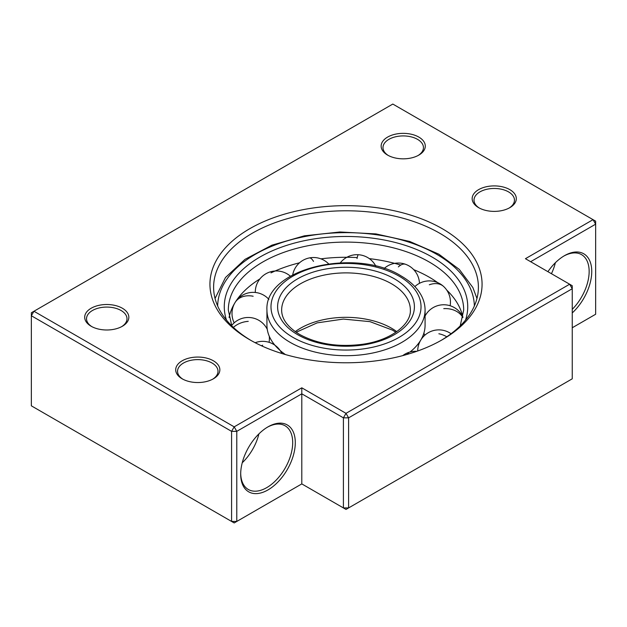 <?xml version="1.0" encoding="UTF-8"?>
<svg xmlns="http://www.w3.org/2000/svg" width="627" height="627" viewBox="0 0 627 627"><rect width="100%" height="100%" fill="white"/><g stroke="black" fill="none" stroke-linecap="round" stroke-linejoin="round"><path stroke-width="0.94" d="M478.628 207.655L478.628 207.655A22.063 12.736 180 0 1 478.628 189.636A22.063 12.736 180 0 1 509.837 189.636A22.063 12.736 180 0 1 509.837 207.655A22.063 12.736 180 0 1 478.628 207.655M509.155 208.031A20.229 11.678 0 0 0 514.461 200.146A20.229 11.678 0 0 0 508.536 191.886A20.229 11.678 0 0 0 486.489 189.354A20.229 11.678 0 0 0 474.004 200.146A20.229 11.678 0 0 0 479.31 208.031M387.611 155.104L387.611 155.104A22.063 12.736 180 0 1 387.611 137.086A22.063 12.736 180 0 1 418.82 137.086A22.063 12.736 180 0 1 418.82 155.104A22.063 12.736 180 0 1 387.611 155.104M418.138 155.48A20.229 11.678 0 0 0 423.444 147.596A20.229 11.678 0 0 0 417.519 139.343A20.229 11.678 0 0 0 395.472 136.811A20.229 11.678 0 0 0 382.987 147.596A20.229 11.678 0 0 0 388.293 155.48M182.175 378.81L182.175 378.81A22.063 12.736 180 0 1 182.175 360.791A22.063 12.736 180 0 1 213.384 360.791A22.063 12.736 180 0 1 213.384 378.81A22.063 12.736 180 0 1 182.175 378.81M212.702 379.186A20.229 11.678 0 0 0 218.008 371.302A20.229 11.678 0 0 0 212.083 363.041A20.229 11.678 0 0 0 190.036 360.509A20.229 11.678 0 0 0 177.551 371.302A20.229 11.678 0 0 0 182.857 379.186M91.158 326.259L91.158 326.259A22.063 12.736 180 0 1 91.158 308.241A22.063 12.736 180 0 1 122.367 308.241A22.063 12.736 180 0 1 122.367 326.259A22.063 12.736 180 0 1 91.158 326.259M121.685 326.636A20.229 11.678 0 0 0 126.991 318.751A20.229 11.678 0 0 0 121.066 310.498A20.229 11.678 0 0 0 99.019 307.967A20.229 11.678 0 0 0 86.534 318.751A20.229 11.678 0 0 0 91.84 326.636M267.988 426.854L267.995 426.854A38.615 22.298 -60 0 1 295.293 442.615A38.615 22.298 -60 0 1 267.995 489.914A38.615 22.298 -60 0 1 240.69 474.145A38.615 22.298 -60 0 1 267.988 426.854A38.615 22.298 -60 0 1 267.995 426.854M240.697 473.385A36.774 21.232 120 0 0 248.308 489.483A36.774 21.232 120 0 0 266.694 487.657A36.774 21.232 120 0 0 290.716 455.249A36.774 21.232 120 0 0 285.081 425.78A36.774 21.232 120 0 0 267.337 427.238M547.912 271.679A38.615 22.298 -60 0 1 564.441 255.698L564.441 255.698A38.615 22.298 -60 0 1 591.465 267.078A38.615 22.298 -60 0 1 572.247 312.936M572.247 309.346A36.774 21.232 120 0 0 581.535 254.625A36.774 21.232 120 0 0 563.783 256.09M249.789 339.771L249.789 339.771A136.075 78.563 180 0 1 249.789 228.675A136.075 78.563 180 0 1 442.223 228.675A136.075 78.563 180 0 1 442.223 339.771A136.075 78.563 180 0 1 249.789 339.771M440.906 340.524A132.391 76.439 0 0 0 478.401 287.229A132.391 76.439 0 0 0 439.621 233.173A132.391 76.439 0 0 0 295.341 216.605A132.391 76.439 0 0 0 213.611 287.229A132.391 76.439 0 0 0 251.106 340.524M551.439 273.717A36.774 21.232 120 0 0 555.365 262.737M242.241 462.765A36.774 21.232 120 0 0 258.912 433.892M346.002 413.342L569.645 284.219L525.434 258.7L593.048 219.662L392.815 104.058L33.952 311.251L234.184 426.854L301.799 387.815L346.002 413.342L348.604 417.841L348.604 507.925L572.247 378.81L572.247 288.726L348.604 417.841L343.408 417.841L301.799 393.819L301.799 483.903L343.408 507.925L343.408 417.841L346.002 413.342M301.799 387.815L301.799 393.819L236.787 431.352L234.184 426.854L231.582 431.352L31.35 315.749L31.35 405.834L231.582 521.437L231.582 431.352L236.787 431.352L236.787 521.437L301.799 483.903M572.247 327.764L595.65 314.252L595.65 224.168L530.638 261.702M348.604 507.925L343.408 507.925L346.002 509.43L348.604 507.925M569.645 284.219L572.247 288.726L572.247 285.724L569.645 284.219M236.787 521.437L231.582 521.437L234.184 522.942L236.787 521.437M593.048 219.662L595.65 224.168L595.65 221.166L593.048 219.662M31.35 315.749L33.952 311.251L31.35 312.748L31.35 315.749M406.57 354.568A79.065 45.653 0 0 0 408.585 353.126M410.011 352.021A79.065 45.653 0 0 0 421.023 339.646A79.065 45.653 0 0 0 425.075 325.225L425.075 310.044C425.059 305.137 423.86 300.388 421.485 295.795C417.355 288.012 410.56 281.39 401.076 275.919C355.917 247.406 264.445 268.137 266.937 310.044A79.065 45.653 0 0 0 290.097 342.326A79.065 45.653 0 0 0 376.263 352.225A79.065 45.653 0 0 0 425.075 310.044M266.937 310.044L266.937 325.225A79.065 45.653 0 0 0 270.982 339.646A79.065 45.653 0 0 0 274.94 345.234M275.269 345.626A79.065 45.653 0 0 0 285.442 354.568M437.717 282.652A117.68 67.943 0 0 0 429.221 277.181A117.68 67.943 0 0 0 413.718 269.657M400.771 265.088A117.68 67.943 0 0 0 369.327 258.63M357.225 257.587A117.68 67.943 0 0 0 320.906 258.841M299.518 262.807A117.68 67.943 0 0 0 270.982 272.878M259.939 278.89A117.68 67.943 0 0 0 234.349 303.766A117.68 67.943 0 0 0 229.082 317.505M462.93 317.505A117.68 67.943 0 0 0 457.663 303.766A117.68 67.943 0 0 0 446.761 290.121M396.766 331.644A64.362 37.158 0 0 0 391.514 328.211A64.362 37.158 0 0 0 295.246 331.644M391.514 283.772A64.362 37.158 0 0 0 321.377 275.715A64.362 37.158 0 0 0 281.648 310.044C281.641 318.978 287.644 327.122 299.659 334.465C317.474 344.113 338.478 347.382 362.68 344.262C391.029 340.359 411.218 324.292 410.364 310.044A64.362 37.158 0 0 0 391.514 283.772M297.637 334.669A68.406 39.493 0 0 0 394.375 334.669A68.406 39.493 0 0 0 394.375 278.819A68.406 39.493 0 0 0 297.637 278.819A68.406 39.493 0 0 0 297.637 334.669M292.958 337.373A75.021 43.318 0 0 0 399.054 337.373A75.021 43.318 0 0 0 399.054 276.115A75.021 43.318 0 0 0 292.958 276.115A75.021 43.318 0 0 0 292.958 337.373M465.508 320.131A121.732 70.279 0 0 0 432.081 257.046A121.732 70.279 0 0 0 288.875 244.687A121.732 70.279 0 0 0 226.504 320.131M460.21 325.899L463.69 310.044A117.68 67.943 0 0 0 429.221 262A117.68 67.943 0 0 0 300.968 247.273A117.68 67.943 0 0 0 228.322 310.044L231.802 325.899M474.349 305.992A128.347 74.104 0 0 0 436.76 254.343A128.347 74.104 0 0 0 297.488 238.142A128.347 74.104 0 0 0 217.663 305.992M446.8 336.785A21.146 16.294 -148.8 0 0 438.861 333.76M462.914 317.56A21.146 17.156 169 0 0 443.767 308.641M450.123 305.741A21.146 21.146 0 0 0 443.61 286.476A21.146 14.617 132.6 0 0 429.307 284.783M419.471 283.326A21.146 21.146 0 0 0 405.559 264.296A21.146 9.186 109.9 0 0 398.349 266.906M375.816 266.13A21.146 21.146 0 0 0 358.393 254.727A21.146 1.936 93.7 0 0 357.022 258.559M328.595 263.834A21.146 21.146 0 0 0 309.33 257.932A21.146 5.706 78.6 0 1 313.516 261.388M268.912 299.408A21.146 21.146 0 0 0 235.062 302.551A21.146 16.294 31.2 0 1 253.151 296.242M233.369 327.396A21.146 17.156 -11 0 1 248.245 321.361M261.388 345.743A21.146 14.617 -47.4 0 1 262.705 345.218M395.864 332.271L392.353 330.068L369.969 321.643L343.345 319.072L317.184 322.866L296.148 332.271M416.79 351.316A21.146 21.146 0 0 0 402.714 355.634M476.959 298.468L472.844 287.495L459.317 269.438L438.782 254.147L409.744 241.473L375.973 233.91L339.959 231.982L304.401 235.823L271.938 245.165L244.977 259.366L225.485 277.518L215.053 298.468M451.056 333.744A21.146 21.146 0 0 0 417.715 350.987M462.726 316.549A21.146 21.146 0 0 0 425.075 316.016M423.883 333.117A21.146 21.146 0 0 0 424.792 335.241M443.61 286.476A21.146 21.146 0 0 0 414.87 286.594M405.559 264.296A21.146 21.146 0 0 0 384.163 268.489M358.393 254.727A21.146 21.146 0 0 0 340.359 262.807M309.33 257.932A21.146 21.146 0 0 0 292.699 274.924M290.403 276.225A21.146 21.146 0 0 0 255.299 292.472M235.062 302.551A21.146 21.146 0 0 0 234.177 322.842M269.069 342.318A21.146 21.146 0 0 0 269.257 336.197M267.267 329.379A21.146 21.146 0 0 0 231.645 325.531M281.852 353.503A21.146 21.146 0 0 0 255.181 342.726"/></g></svg>

